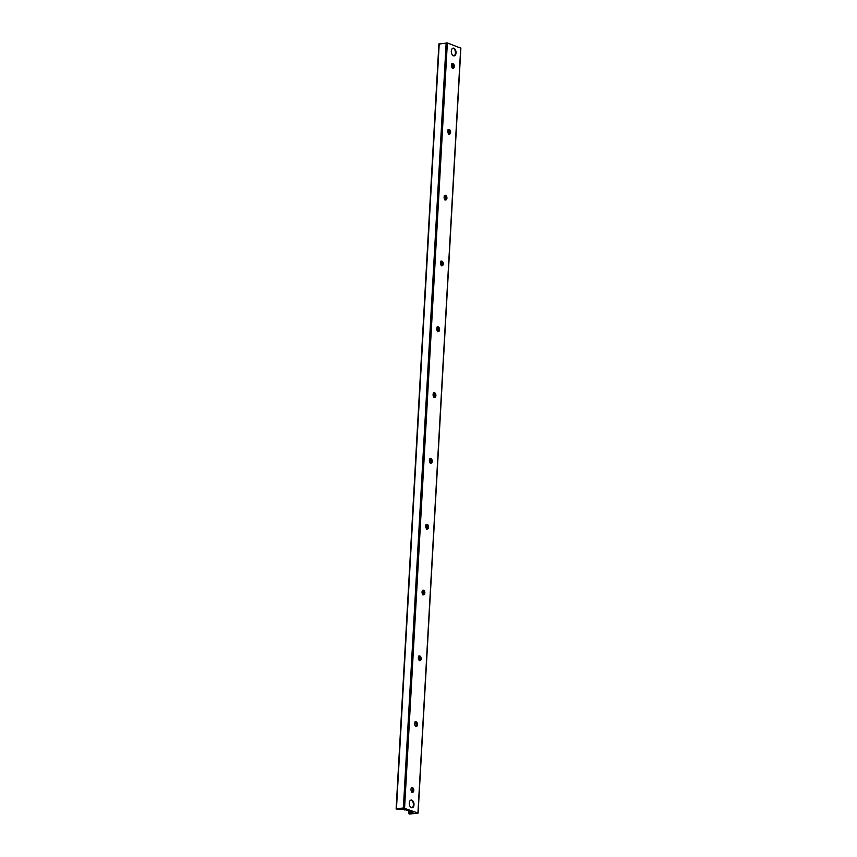 <?xml version="1.0" encoding="UTF-8"?>
<svg xmlns="http://www.w3.org/2000/svg" width="857" height="857" viewBox="0 0 857 857"><rect width="100%" height="100%" fill="white"/><g stroke="black" fill="none" stroke-linecap="round" stroke-linejoin="round"><path stroke-width="1.29" d="M456.02 52.866A3.899 2.335 -97.5 0 1 454.167 55.866A3.899 2.335 -97.5 0 1 451.35 52.298A3.899 2.335 -97.5 0 1 453.16 48.131A3.899 2.335 -97.5 0 1 456.02 52.866M413.985 804.787A3.899 2.335 -97.5 0 1 412.131 807.787A3.899 2.335 -97.5 0 1 409.314 804.22A3.899 2.335 -97.5 0 1 411.124 800.052A3.899 2.335 -97.5 0 1 413.985 804.787M452.935 68.067A4.671 2.796 82.5 0 0 453.01 67.371A4.671 2.796 82.5 0 0 452.4 63.943M452.175 63.836A2.335 1.403 -97.5 0 1 452.871 64.414A2.335 1.403 -97.5 0 1 453.449 66.61A2.335 1.403 -97.5 0 1 453.278 67.489A2.335 1.403 -97.5 0 1 452.753 68.239M454.296 66.503A2.335 1.403 -97.5 0 1 453.182 68.292A2.335 1.403 -97.5 0 1 451.5 66.16A2.335 1.403 -97.5 0 1 452.582 63.664A2.335 1.403 -97.5 0 1 454.296 66.503M449.261 133.885A4.671 2.796 82.5 0 0 449.336 133.189A4.671 2.796 82.5 0 0 448.714 129.761M448.49 129.643A2.335 1.403 -97.5 0 1 449.197 130.232A2.335 1.403 -97.5 0 1 449.775 132.428A2.335 1.403 -97.5 0 1 449.604 133.306A2.335 1.403 -97.5 0 1 449.068 134.056M450.621 132.321A2.335 1.403 -97.5 0 1 449.507 134.11A2.335 1.403 -97.5 0 1 447.815 131.978A2.335 1.403 -97.5 0 1 448.897 129.482A2.335 1.403 -97.5 0 1 450.621 132.321M445.576 199.702A4.671 2.796 82.5 0 0 445.651 199.006A4.671 2.796 82.5 0 0 445.04 195.578M444.815 195.46A2.335 1.403 -97.5 0 1 445.511 196.049A2.335 1.403 -97.5 0 1 446.09 198.235A2.335 1.403 -97.5 0 1 445.919 199.124A2.335 1.403 -97.5 0 1 445.394 199.874M446.936 198.128A2.335 1.403 -97.5 0 1 445.822 199.927A2.335 1.403 -97.5 0 1 444.14 197.785A2.335 1.403 -97.5 0 1 445.222 195.289A2.335 1.403 -97.5 0 1 446.936 198.128M441.901 265.509A4.671 2.796 82.5 0 0 441.976 264.813A4.671 2.796 82.5 0 0 441.355 261.385M441.13 261.267A2.335 1.403 -97.5 0 1 441.837 261.856A2.335 1.403 -97.5 0 1 442.416 264.052A2.335 1.403 -97.5 0 1 442.244 264.931A2.335 1.403 -97.5 0 1 441.709 265.681M443.262 263.945A2.335 1.403 -97.5 0 1 442.148 265.734A2.335 1.403 -97.5 0 1 440.455 263.602A2.335 1.403 -97.5 0 1 441.537 261.106A2.335 1.403 -97.5 0 1 443.262 263.945M438.216 331.327A4.671 2.796 82.5 0 0 438.291 330.631A4.671 2.796 82.5 0 0 437.681 327.203M437.456 327.085A2.335 1.403 -97.5 0 1 438.163 327.674A2.335 1.403 -97.5 0 1 438.73 329.87A2.335 1.403 -97.5 0 1 438.559 330.748A2.335 1.403 -97.5 0 1 438.034 331.498M439.577 329.752A2.335 1.403 -97.5 0 1 438.463 331.552A2.335 1.403 -97.5 0 1 436.781 329.42A2.335 1.403 -97.5 0 1 437.863 326.924A2.335 1.403 -97.5 0 1 439.577 329.752M434.542 397.145A4.671 2.796 82.5 0 0 434.617 396.448A4.671 2.796 82.5 0 0 433.996 393.02M433.771 392.902A2.335 1.403 -97.5 0 1 434.478 393.492A2.335 1.403 -97.5 0 1 435.056 395.677A2.335 1.403 -97.5 0 1 434.885 396.555A2.335 1.403 -97.5 0 1 434.349 397.305M435.902 395.57A2.335 1.403 -97.5 0 1 434.788 397.369A2.335 1.403 -97.5 0 1 433.096 395.227A2.335 1.403 -97.5 0 1 434.178 392.731A2.335 1.403 -97.5 0 1 435.902 395.57M430.857 462.951A4.671 2.796 82.5 0 0 430.932 462.255A4.671 2.796 82.5 0 0 430.321 458.827M430.096 458.709A2.335 1.403 -97.5 0 1 430.803 459.298A2.335 1.403 -97.5 0 1 431.371 461.495A2.335 1.403 -97.5 0 1 431.2 462.373A2.335 1.403 -97.5 0 1 430.675 463.123M432.217 461.387A2.335 1.403 -97.5 0 1 431.103 463.176A2.335 1.403 -97.5 0 1 429.421 461.045A2.335 1.403 -97.5 0 1 430.503 458.549A2.335 1.403 -97.5 0 1 432.217 461.387M427.182 528.769A4.671 2.796 82.5 0 0 427.257 528.073A4.671 2.796 82.5 0 0 426.636 524.645M426.411 524.527A2.335 1.403 -97.5 0 1 427.118 525.116A2.335 1.403 -97.5 0 1 427.697 527.312A2.335 1.403 -97.5 0 1 427.525 528.191A2.335 1.403 -97.5 0 1 426.99 528.94M428.543 527.194A2.335 1.403 -97.5 0 1 427.429 528.994A2.335 1.403 -97.5 0 1 425.736 526.862A2.335 1.403 -97.5 0 1 426.818 524.366A2.335 1.403 -97.5 0 1 428.543 527.194M423.497 594.587A4.671 2.796 82.5 0 0 423.572 593.89A4.671 2.796 82.5 0 0 422.962 590.452M422.737 590.344A2.335 1.403 -97.5 0 1 423.444 590.934A2.335 1.403 -97.5 0 1 424.022 593.119A2.335 1.403 -97.5 0 1 423.84 593.997A2.335 1.403 -97.5 0 1 423.315 594.747M424.858 593.012A2.335 1.403 -97.5 0 1 423.744 594.801A2.335 1.403 -97.5 0 1 422.062 592.669A2.335 1.403 -97.5 0 1 423.144 590.173A2.335 1.403 -97.5 0 1 424.858 593.012M419.823 660.393A4.671 2.796 82.5 0 0 419.898 659.697A4.671 2.796 82.5 0 0 419.287 656.269M419.052 656.151A2.335 1.403 -97.5 0 1 419.759 656.741A2.335 1.403 -97.5 0 1 420.337 658.937A2.335 1.403 -97.5 0 1 420.166 659.815A2.335 1.403 -97.5 0 1 419.63 660.565M421.183 658.829A2.335 1.403 -97.5 0 1 420.069 660.618A2.335 1.403 -97.5 0 1 418.377 658.487A2.335 1.403 -97.5 0 1 419.459 655.991A2.335 1.403 -97.5 0 1 421.183 658.829M416.148 726.211A4.671 2.796 82.5 0 0 416.213 725.515A4.671 2.796 82.5 0 0 415.602 722.087M415.377 721.969A2.335 1.403 -97.5 0 1 416.084 722.558A2.335 1.403 -97.5 0 1 416.663 724.754A2.335 1.403 -97.5 0 1 416.481 725.633A2.335 1.403 -97.5 0 1 415.956 726.382M417.498 724.636A2.335 1.403 -97.5 0 1 416.395 726.436A2.335 1.403 -97.5 0 1 414.702 724.304A2.335 1.403 -97.5 0 1 415.784 721.808A2.335 1.403 -97.5 0 1 417.498 724.636M412.463 792.029A4.671 2.796 82.5 0 0 412.538 791.332A4.671 2.796 82.5 0 0 411.928 787.894M411.692 787.787A2.335 1.403 -97.5 0 1 412.399 788.376A2.335 1.403 -97.5 0 1 412.978 790.561A2.335 1.403 -97.5 0 1 412.806 791.439A2.335 1.403 -97.5 0 1 412.271 792.189M413.824 790.454A2.335 1.403 -97.5 0 1 412.71 792.243A2.335 1.403 -97.5 0 1 411.017 790.111A2.335 1.403 -97.5 0 1 412.099 787.615A2.335 1.403 -97.5 0 1 413.824 790.454M460.702 48.131L447.354 42.946L439.063 44.039M403.39 807.937L418.109 813.1L409.646 814.054L408.553 813.572L412.999 812.597L405.179 809.544L396.116 808.987L403.39 807.937L446.165 42.85M426.615 528.705A5.088 3.053 82.5 0 0 425.929 525.191M426.25 524.677A5.088 3.053 -97.5 0 1 427.14 528.812M430.289 462.887A5.088 3.053 82.5 0 0 429.603 459.373M429.925 458.859A5.088 3.053 -97.5 0 1 430.825 462.994M433.974 397.08A5.088 3.053 82.5 0 0 433.278 393.556M433.61 393.052A5.088 3.053 -97.5 0 1 434.499 397.177M437.648 331.263A5.088 3.053 82.5 0 0 436.963 327.749M437.284 327.235A5.088 3.053 -97.5 0 1 438.184 331.37M410.653 800.192A3.824 2.292 -97.5 0 1 412.453 801.252A3.824 2.292 -97.5 0 1 413.117 806.276A3.824 2.292 -97.5 0 1 411.649 807.765M452.7 48.271A3.824 2.292 -97.5 0 1 453.332 48.367A3.824 2.292 -97.5 0 1 454.489 49.331A3.824 2.292 -97.5 0 1 455.153 54.355A3.824 2.292 -97.5 0 1 453.685 55.844M404.579 808.033L447.354 42.946M396.448 808.847L439.223 43.761M412.121 813.261L412.174 812.19M410.567 813.464L410.674 811.633M441.216 265.338L441.43 261.546M444.89 199.531L445.104 195.728M448.575 133.713L448.789 129.91M452.25 67.907L452.464 64.104M409.367 813.422L409.496 811.193M417.937 812.961L460.712 47.874M405.768 809.822L405.04 809.919A5.088 3.053 -97.5 0 1 403.079 809.126M452.346 68.41L453.182 68.292M451.735 63.772L452.582 63.664M448.661 134.217L449.507 134.11M448.061 129.589L448.897 129.482M444.987 200.035L445.822 199.927M444.376 195.407L445.222 195.289M441.301 265.852L442.148 265.734M440.702 261.214L441.537 261.106M437.627 331.659L438.463 331.552M437.016 327.031L437.863 326.924M433.942 397.477L434.788 397.369M433.342 392.849L434.178 392.731M430.268 463.283L431.103 463.176M429.657 458.656L430.503 458.549M426.582 529.101L427.429 528.994M425.983 524.473L426.818 524.366M422.908 594.919L423.754 594.801M422.297 590.291L423.144 590.173M419.223 660.726L420.069 660.618M418.623 656.098L419.459 655.991M415.549 726.543L416.395 726.436M414.938 721.915L415.784 721.808M411.863 792.361L412.71 792.243M411.264 787.733L412.099 787.615M396.116 808.987L438.891 43.9M408.553 813.572L408.703 810.904M418.109 813.1L460.884 48.013M405.04 809.919L403.004 809.126"/></g></svg>
